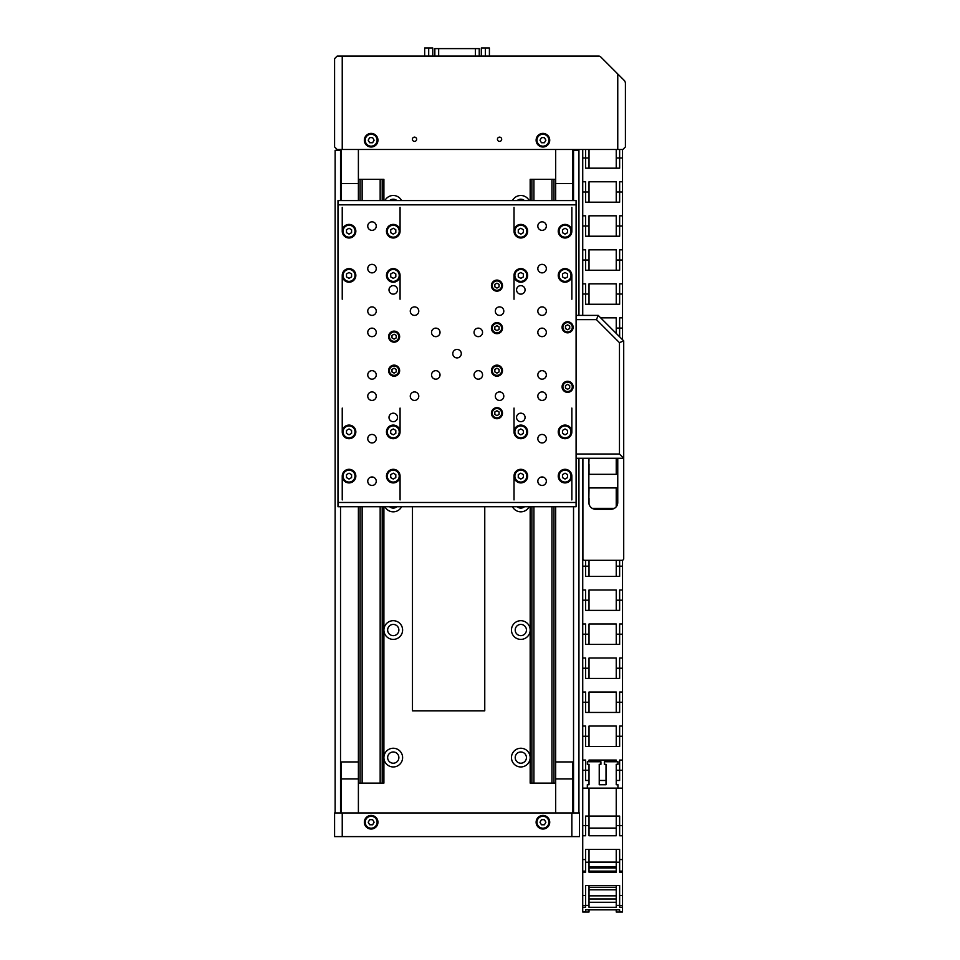 <?xml version="1.0" encoding="UTF-8"?>
<svg xmlns="http://www.w3.org/2000/svg" width="960" height="960" viewBox="0 0 960 960"><rect width="100%" height="100%" fill="white"/><g stroke="black" fill="none" stroke-linecap="round" stroke-linejoin="round"><path stroke-width="1.44" d="M382.2 506.724L382.2 783.108L383.904 783.108L383.904 506.724M383.904 200.58L383.904 179.328L362.136 179.328L362.136 200.58M382.2 200.58L382.2 179.328M382.2 783.108L380.16 783.108L380.16 506.724M380.16 200.58L380.16 179.328M380.16 783.108L362.136 783.108L362.136 506.724M360.096 200.58L360.096 179.328L362.136 179.328M358.392 783.108L360.096 783.108L360.096 506.724M360.096 783.108L362.136 783.108M358.392 179.328L360.096 179.328M358.392 812.952L358.392 506.724M358.392 200.58L341.388 200.496L341.388 149.472M572.688 812.952L572.688 761.928L555.684 761.928L555.684 506.724M555.684 200.58L555.684 149.472M555.684 179.328L551.94 179.328L551.94 200.58M555.684 783.108L553.98 783.108L553.98 506.724M553.98 200.58L553.98 179.328M553.98 783.108L551.94 783.108L551.94 506.724M533.916 200.58L533.916 179.328L551.94 179.328M530.172 506.724L530.172 783.108L533.916 783.108L533.916 506.724M533.916 783.108L551.94 783.108M531.876 200.58L531.876 179.328L533.916 179.328M531.876 783.108L531.876 506.724M530.172 200.58L530.172 179.328L531.876 179.328M365.196 822.228A5.952 5.952 0 0 0 371.148 828.18A5.952 5.952 0 0 0 377.1 822.228A5.952 5.952 0 0 0 371.148 816.276A5.952 5.952 0 0 0 365.196 822.228M368.208 822.228L369.672 824.784L372.624 824.784L374.1 822.228L372.624 819.672L369.672 819.672L368.208 822.228M536.976 822.228A5.952 5.952 0 0 0 542.928 828.18A5.952 5.952 0 0 0 548.88 822.228A5.952 5.952 0 0 0 542.928 816.276A5.952 5.952 0 0 0 536.976 822.228M544.404 819.672L541.452 819.672L539.988 822.228L541.452 824.784L544.404 824.784L545.88 822.228L544.404 819.672M377.952 822.228A6.804 6.804 0 0 0 371.148 815.424A6.804 6.804 0 0 0 364.344 822.228A6.804 6.804 0 0 0 371.148 829.032A6.804 6.804 0 0 0 377.952 822.228M549.732 822.228A6.804 6.804 0 0 0 542.928 815.424A6.804 6.804 0 0 0 536.124 822.228A6.804 6.804 0 0 0 542.928 829.032A6.804 6.804 0 0 0 549.732 822.228M571.848 836.604L579.492 836.604L579.492 812.952L571.848 812.952L571.848 836.604L342.24 836.604L342.24 812.952L571.848 812.952M342.24 836.604L334.584 836.604L334.584 812.952L342.24 812.952M529.152 200.58A9.36 9.36 0 0 0 512.484 200.58M524.484 200.58A5.616 5.616 0 0 0 517.152 200.58M401.592 200.58A9.36 9.36 0 0 0 384.924 200.58M396.924 200.58A5.616 5.616 0 0 0 389.592 200.58M520.824 748.248A9.36 9.36 0 0 0 511.464 757.596A9.36 9.36 0 0 0 520.824 766.956A9.36 9.36 0 0 0 530.172 757.596A9.36 9.36 0 0 0 520.824 748.248M520.824 751.98A5.616 5.616 0 0 0 515.208 757.596A5.616 5.616 0 0 0 520.824 763.212A5.616 5.616 0 0 0 526.428 757.596A5.616 5.616 0 0 0 520.824 751.98M393.264 748.248A9.36 9.36 0 0 0 383.904 757.596A9.36 9.36 0 0 0 393.264 766.956A9.36 9.36 0 0 0 402.612 757.596A9.36 9.36 0 0 0 393.264 748.248M393.264 751.98A5.616 5.616 0 0 0 387.648 757.596A5.616 5.616 0 0 0 393.264 763.212A5.616 5.616 0 0 0 398.868 757.596A5.616 5.616 0 0 0 393.264 751.98M520.824 620.688A9.36 9.36 0 0 0 511.464 630.036A9.36 9.36 0 0 0 520.824 639.396A9.36 9.36 0 0 0 530.172 630.036A9.36 9.36 0 0 0 520.824 620.688M520.824 624.42A5.616 5.616 0 0 0 515.208 630.036A5.616 5.616 0 0 0 520.824 635.652A5.616 5.616 0 0 0 526.428 630.036A5.616 5.616 0 0 0 520.824 624.42M393.264 620.688A9.36 9.36 0 0 0 383.904 630.036A9.36 9.36 0 0 0 393.264 639.396A9.36 9.36 0 0 0 402.612 630.036A9.36 9.36 0 0 0 393.264 620.688M393.264 624.42A5.616 5.616 0 0 0 387.648 630.036A5.616 5.616 0 0 0 393.264 635.652A5.616 5.616 0 0 0 398.868 630.036A5.616 5.616 0 0 0 393.264 624.42M512.484 506.724A9.36 9.36 0 0 0 529.152 506.724M517.152 506.724A5.616 5.616 0 0 0 524.484 506.724M384.924 506.724A9.36 9.36 0 0 0 401.592 506.724M389.592 506.724A5.616 5.616 0 0 0 396.924 506.724M573.54 200.58L573.54 149.472M340.536 200.58L340.536 149.472M377.1 140.208A5.952 5.952 0 0 1 371.148 146.16A5.952 5.952 0 0 1 365.196 140.208A5.952 5.952 0 0 1 371.148 134.256A5.952 5.952 0 0 1 377.1 140.208M372.624 137.652L374.1 140.208L372.624 142.752L369.672 142.752L368.208 140.208L369.672 137.652L372.624 137.652M548.88 140.208A5.952 5.952 0 0 1 542.928 146.16A5.952 5.952 0 0 1 536.976 140.208A5.952 5.952 0 0 1 542.928 134.256A5.952 5.952 0 0 1 548.88 140.208M541.452 137.652L544.404 137.652L545.88 140.208L544.404 142.752L541.452 142.752L539.988 140.208L541.452 137.652M358.392 200.496L358.392 183.492L341.388 183.492L358.392 183.492L358.392 149.472M555.684 200.496L572.688 200.496L572.688 183.492L555.684 183.492L572.688 183.492L572.688 149.472M358.392 761.928L341.388 761.928L341.388 778.944L358.392 778.944L341.388 778.944L341.388 812.952M555.684 761.928L555.684 778.944L572.688 778.944L555.684 778.944L555.684 812.952M573.54 812.952L573.54 506.724M578.94 812.952L578.94 458.256M578.94 315.384L578.94 150.324L573.54 150.324M484.764 506.724L484.764 710.82L412.476 710.82L412.476 506.724M340.536 812.952L340.536 506.724M335.136 812.952L335.136 150.324L340.536 150.324M414.516 137.148A2.124 2.124 0 0 0 412.392 139.272A2.124 2.124 0 0 0 414.516 141.396A2.124 2.124 0 0 0 416.64 139.272A2.124 2.124 0 0 0 414.516 137.148M499.56 137.148A2.124 2.124 0 0 0 497.436 139.272A2.124 2.124 0 0 0 499.56 141.396A2.124 2.124 0 0 0 501.684 139.272A2.124 2.124 0 0 0 499.56 137.148M364.344 140.208A6.804 6.804 0 0 1 371.148 133.404A6.804 6.804 0 0 1 377.952 140.208A6.804 6.804 0 0 1 371.148 147.012A6.804 6.804 0 0 1 364.344 140.208M536.124 140.208A6.804 6.804 0 0 1 542.928 133.404A6.804 6.804 0 0 1 549.732 140.208A6.804 6.804 0 0 1 542.928 147.012A6.804 6.804 0 0 1 536.124 140.208M617.76 73.956L617.76 149.472L622.872 149.472L625.416 146.928L625.416 82.668L624.672 80.868L600.648 56.844A2.556 2.556 0 0 0 598.848 56.1L342.24 56.1L342.24 149.472L337.128 149.472L334.584 146.928L334.584 58.656L337.128 56.1L342.24 56.1M617.76 149.472L342.24 149.472M434.904 48.612L479.232 48.612L479.232 56.1M481.308 56.1L481.308 48L489.408 48L489.408 56.1M485.376 48L485.376 56.1M432.768 56.1L432.768 48L424.668 48L424.668 56.1M428.7 48L428.7 56.1M393.264 237.156A5.952 5.952 0 0 0 399.216 231.192A5.952 5.952 0 0 0 393.264 225.24A5.952 5.952 0 0 0 387.312 231.192A5.952 5.952 0 0 0 393.264 237.156M393.264 228.252L390.708 229.728L390.708 232.668L393.264 234.144L395.808 232.668L395.808 229.728L393.264 228.252M349.044 237.156A5.952 5.952 0 0 0 354.996 231.192A5.952 5.952 0 0 0 349.044 225.24A5.952 5.952 0 0 0 343.08 231.192A5.952 5.952 0 0 0 349.044 237.156M346.488 229.728L346.488 232.668L349.044 234.144L351.588 232.668L351.588 229.728L349.044 228.252L346.488 229.728M349.044 281.376A5.952 5.952 0 0 0 354.996 275.424A5.952 5.952 0 0 0 349.044 269.46A5.952 5.952 0 0 0 343.08 275.424A5.952 5.952 0 0 0 349.044 281.376M346.488 273.948L346.488 276.888L349.044 278.364L351.588 276.888L351.588 273.948L349.044 272.472L346.488 273.948M393.264 281.376A5.952 5.952 0 0 0 399.216 275.424A5.952 5.952 0 0 0 393.264 269.46A5.952 5.952 0 0 0 387.312 275.424A5.952 5.952 0 0 0 393.264 281.376M393.264 278.364L395.808 276.888L395.808 273.948L393.264 272.472L390.708 273.948L390.708 276.888L393.264 278.364M520.824 225.24A5.952 5.952 0 0 1 526.776 231.192A5.952 5.952 0 0 1 520.824 237.156A5.952 5.952 0 0 1 514.872 231.192A5.952 5.952 0 0 1 520.824 225.24M520.824 234.144L523.368 232.668L523.368 229.728L520.824 228.252L518.268 229.728L518.268 232.668L520.824 234.144M565.044 225.24A5.952 5.952 0 0 1 570.996 231.192A5.952 5.952 0 0 1 565.044 237.156A5.952 5.952 0 0 1 559.092 231.192A5.952 5.952 0 0 1 565.044 225.24M562.488 232.668L565.044 234.144L567.588 232.668L567.588 229.728L565.044 228.252L562.488 229.728L562.488 232.668M565.044 269.46A5.952 5.952 0 0 1 570.996 275.424A5.952 5.952 0 0 1 565.044 281.376A5.952 5.952 0 0 1 559.092 275.424A5.952 5.952 0 0 1 565.044 269.46M562.488 276.888L565.044 278.364L567.588 276.888L567.588 273.948L565.044 272.472L562.488 273.948L562.488 276.888M520.824 269.46A5.952 5.952 0 0 1 526.776 275.424A5.952 5.952 0 0 1 520.824 281.376A5.952 5.952 0 0 1 514.872 275.424A5.952 5.952 0 0 1 520.824 269.46M520.824 272.472L518.268 273.948L518.268 276.888L520.824 278.364L523.368 276.888L523.368 273.948L520.824 272.472M520.824 437.844A5.952 5.952 0 0 0 526.776 431.892A5.952 5.952 0 0 0 520.824 425.94A5.952 5.952 0 0 0 514.872 431.892A5.952 5.952 0 0 0 520.824 437.844M520.824 428.952L518.268 430.416L518.268 433.368L520.824 434.844L523.368 433.368L523.368 430.416L520.824 428.952M565.044 437.844A5.952 5.952 0 0 0 570.996 431.892A5.952 5.952 0 0 0 565.044 425.94A5.952 5.952 0 0 0 559.092 431.892A5.952 5.952 0 0 0 565.044 437.844M567.588 433.368L567.588 430.416L565.044 428.952L562.488 430.416L562.488 433.368L565.044 434.844L567.588 433.368M565.044 482.064A5.952 5.952 0 0 0 570.996 476.112A5.952 5.952 0 0 0 565.044 470.16A5.952 5.952 0 0 0 559.092 476.112A5.952 5.952 0 0 0 565.044 482.064M567.588 477.588L567.588 474.636L565.044 473.172L562.488 474.636L562.488 477.588L565.044 479.064L567.588 477.588M520.824 482.064A5.952 5.952 0 0 0 526.776 476.112A5.952 5.952 0 0 0 520.824 470.16A5.952 5.952 0 0 0 514.872 476.112A5.952 5.952 0 0 0 520.824 482.064M520.824 479.064L523.368 477.588L523.368 474.636L520.824 473.172L518.268 474.636L518.268 477.588L520.824 479.064M393.264 470.16A5.952 5.952 0 0 1 399.216 476.112A5.952 5.952 0 0 1 393.264 482.064A5.952 5.952 0 0 1 387.312 476.112A5.952 5.952 0 0 1 393.264 470.16M393.264 473.172L390.708 474.636L390.708 477.588L393.264 479.064L395.808 477.588L395.808 474.636L393.264 473.172M349.044 470.16A5.952 5.952 0 0 1 354.996 476.112A5.952 5.952 0 0 1 349.044 482.064A5.952 5.952 0 0 1 343.08 476.112A5.952 5.952 0 0 1 349.044 470.16M351.588 474.636L349.044 473.172L346.488 474.636L346.488 477.588L349.044 479.064L351.588 477.588L351.588 474.636M349.044 425.94A5.952 5.952 0 0 1 354.996 431.892A5.952 5.952 0 0 1 349.044 437.844A5.952 5.952 0 0 1 343.08 431.892A5.952 5.952 0 0 1 349.044 425.94M351.588 430.416L349.044 428.952L346.488 430.416L346.488 433.368L349.044 434.844L351.588 433.368L351.588 430.416M393.264 425.94A5.952 5.952 0 0 1 399.216 431.892A5.952 5.952 0 0 1 393.264 437.844A5.952 5.952 0 0 1 387.312 431.892A5.952 5.952 0 0 1 393.264 425.94M393.264 434.844L395.808 433.368L395.808 430.416L393.264 428.952L390.708 430.416L390.708 433.368L393.264 434.844M394.104 341.328A4.68 4.68 0 0 0 398.784 336.648A4.68 4.68 0 0 0 394.104 331.968A4.68 4.68 0 0 0 389.436 336.648A4.68 4.68 0 0 0 394.104 341.328M396.24 335.424L394.104 334.188L391.98 335.424L391.98 337.872L394.104 339.108L396.24 337.872L396.24 335.424M394.104 375.336A4.68 4.68 0 0 0 398.784 370.668A4.68 4.68 0 0 0 394.104 365.988A4.68 4.68 0 0 0 389.436 370.668A4.68 4.68 0 0 0 394.104 375.336M396.24 369.432L394.104 368.208L391.98 369.432L391.98 371.892L394.104 373.116L396.24 371.892L396.24 369.432M496.956 375.336A4.68 4.68 0 0 0 501.636 370.668A4.68 4.68 0 0 0 496.956 365.988A4.68 4.68 0 0 0 492.276 370.668A4.68 4.68 0 0 0 496.956 375.336M496.956 368.208L494.832 369.432L494.832 371.892L496.956 373.116L499.08 371.892L499.08 369.432L496.956 368.208M496.956 417.864A4.68 4.68 0 0 0 501.636 413.184A4.68 4.68 0 0 0 496.956 408.504A4.68 4.68 0 0 0 492.276 413.184A4.68 4.68 0 0 0 496.956 417.864M496.956 410.724L494.832 411.96L494.832 414.408L496.956 415.644L499.08 414.408L499.08 411.96L496.956 410.724M496.956 332.82A4.68 4.68 0 0 0 501.636 328.14A4.68 4.68 0 0 0 496.956 323.472A4.68 4.68 0 0 0 492.276 328.14A4.68 4.68 0 0 0 496.956 332.82M496.956 325.692L494.832 326.916L494.832 329.376L496.956 330.6L499.08 329.376L499.08 326.916L496.956 325.692M496.956 290.304A4.68 4.68 0 0 0 501.636 285.624A4.68 4.68 0 0 0 496.956 280.944A4.68 4.68 0 0 0 492.276 285.624A4.68 4.68 0 0 0 496.956 290.304M496.956 283.164L494.832 284.4L494.832 286.848L496.956 288.084L499.08 286.848L499.08 284.4L496.956 283.164M567.588 331.968A4.68 4.68 0 0 0 572.268 327.288A4.68 4.68 0 0 0 567.588 322.62A4.68 4.68 0 0 0 562.92 327.288A4.68 4.68 0 0 0 567.588 331.968M567.588 324.84L565.464 326.064L565.464 328.524L567.588 329.748L569.712 328.524L569.712 326.064L567.588 324.84M567.588 391.5A4.68 4.68 0 0 0 572.268 386.82A4.68 4.68 0 0 0 567.588 382.14A4.68 4.68 0 0 0 562.92 386.82A4.68 4.68 0 0 0 567.588 391.5M567.588 384.372L565.464 385.596L565.464 388.044L567.588 389.28L569.712 388.044L569.712 385.596L567.588 384.372M457.044 349.404A4.248 4.248 0 0 0 452.784 353.652A4.248 4.248 0 0 0 457.044 357.912A4.248 4.248 0 0 0 461.292 353.652A4.248 4.248 0 0 0 457.044 349.404M372 264.36A4.248 4.248 0 0 0 367.752 268.62A4.248 4.248 0 0 0 372 272.868A4.248 4.248 0 0 0 376.248 268.62A4.248 4.248 0 0 0 372 264.36M542.076 434.448A4.248 4.248 0 0 0 537.828 438.696A4.248 4.248 0 0 0 542.076 442.944A4.248 4.248 0 0 0 546.336 438.696A4.248 4.248 0 0 0 542.076 434.448M542.076 264.36A4.248 4.248 0 0 0 537.828 268.62A4.248 4.248 0 0 0 542.076 272.868A4.248 4.248 0 0 0 546.336 268.62A4.248 4.248 0 0 0 542.076 264.36M372 434.448A4.248 4.248 0 0 0 367.752 438.696A4.248 4.248 0 0 0 372 442.944A4.248 4.248 0 0 0 376.248 438.696A4.248 4.248 0 0 0 372 434.448M393.264 285.624A4.248 4.248 0 0 0 389.004 289.872A4.248 4.248 0 0 0 393.264 294.132A4.248 4.248 0 0 0 397.512 289.872A4.248 4.248 0 0 0 393.264 285.624M520.824 413.184A4.248 4.248 0 0 0 516.564 417.432A4.248 4.248 0 0 0 520.824 421.692A4.248 4.248 0 0 0 525.072 417.432A4.248 4.248 0 0 0 520.824 413.184M393.264 413.184A4.248 4.248 0 0 0 389.004 417.432A4.248 4.248 0 0 0 393.264 421.692A4.248 4.248 0 0 0 397.512 417.432A4.248 4.248 0 0 0 393.264 413.184M520.824 285.624A4.248 4.248 0 0 0 516.564 289.872A4.248 4.248 0 0 0 520.824 294.132A4.248 4.248 0 0 0 525.072 289.872A4.248 4.248 0 0 0 520.824 285.624M414.516 306.888A4.248 4.248 0 0 0 410.268 311.136A4.248 4.248 0 0 0 414.516 315.384A4.248 4.248 0 0 0 418.776 311.136A4.248 4.248 0 0 0 414.516 306.888M499.56 391.92A4.248 4.248 0 0 0 495.312 396.18A4.248 4.248 0 0 0 499.56 400.428A4.248 4.248 0 0 0 503.808 396.18A4.248 4.248 0 0 0 499.56 391.92M414.516 391.92A4.248 4.248 0 0 0 410.268 396.18A4.248 4.248 0 0 0 414.516 400.428A4.248 4.248 0 0 0 418.776 396.18A4.248 4.248 0 0 0 414.516 391.92M499.56 306.888A4.248 4.248 0 0 0 495.312 311.136A4.248 4.248 0 0 0 499.56 315.384A4.248 4.248 0 0 0 503.808 311.136A4.248 4.248 0 0 0 499.56 306.888M435.78 328.14A4.248 4.248 0 0 0 431.532 332.4A4.248 4.248 0 0 0 435.78 336.648A4.248 4.248 0 0 0 440.028 332.4A4.248 4.248 0 0 0 435.78 328.14M478.296 370.668A4.248 4.248 0 0 0 474.048 374.916A4.248 4.248 0 0 0 478.296 379.164A4.248 4.248 0 0 0 482.556 374.916A4.248 4.248 0 0 0 478.296 370.668M435.78 370.668A4.248 4.248 0 0 0 431.532 374.916A4.248 4.248 0 0 0 435.78 379.164A4.248 4.248 0 0 0 440.028 374.916A4.248 4.248 0 0 0 435.78 370.668M478.296 328.14A4.248 4.248 0 0 0 474.048 332.4A4.248 4.248 0 0 0 478.296 336.648A4.248 4.248 0 0 0 482.556 332.4A4.248 4.248 0 0 0 478.296 328.14M372 221.844A4.248 4.248 0 0 0 367.752 226.092A4.248 4.248 0 0 0 372 230.352A4.248 4.248 0 0 0 376.248 226.092A4.248 4.248 0 0 0 372 221.844M542.076 221.844A4.248 4.248 0 0 0 537.828 226.092A4.248 4.248 0 0 0 542.076 230.352A4.248 4.248 0 0 0 546.336 226.092A4.248 4.248 0 0 0 542.076 221.844M542.076 476.964A4.248 4.248 0 0 0 537.828 481.212A4.248 4.248 0 0 0 542.076 485.472A4.248 4.248 0 0 0 546.336 481.212A4.248 4.248 0 0 0 542.076 476.964M372 476.964A4.248 4.248 0 0 0 367.752 481.212A4.248 4.248 0 0 0 372 485.472A4.248 4.248 0 0 0 376.248 481.212A4.248 4.248 0 0 0 372 476.964M542.076 370.668A4.248 4.248 0 0 0 537.828 374.916A4.248 4.248 0 0 0 542.076 379.164A4.248 4.248 0 0 0 546.336 374.916A4.248 4.248 0 0 0 542.076 370.668M542.076 328.14A4.248 4.248 0 0 0 537.828 332.4A4.248 4.248 0 0 0 542.076 336.648A4.248 4.248 0 0 0 546.336 332.4A4.248 4.248 0 0 0 542.076 328.14M542.076 306.888A4.248 4.248 0 0 0 537.828 311.136A4.248 4.248 0 0 0 542.076 315.384A4.248 4.248 0 0 0 546.336 311.136A4.248 4.248 0 0 0 542.076 306.888M542.076 391.92A4.248 4.248 0 0 0 537.828 396.18A4.248 4.248 0 0 0 542.076 400.428A4.248 4.248 0 0 0 546.336 396.18A4.248 4.248 0 0 0 542.076 391.92M372 391.92A4.248 4.248 0 0 0 367.752 396.18A4.248 4.248 0 0 0 372 400.428A4.248 4.248 0 0 0 376.248 396.18A4.248 4.248 0 0 0 372 391.92M372 370.668A4.248 4.248 0 0 0 367.752 374.916A4.248 4.248 0 0 0 372 379.164A4.248 4.248 0 0 0 376.248 374.916A4.248 4.248 0 0 0 372 370.668M372 328.14A4.248 4.248 0 0 0 367.752 332.4A4.248 4.248 0 0 0 372 336.648A4.248 4.248 0 0 0 376.248 332.4A4.248 4.248 0 0 0 372 328.14M372 306.888A4.248 4.248 0 0 0 367.752 311.136A4.248 4.248 0 0 0 372 315.384A4.248 4.248 0 0 0 376.248 311.136A4.248 4.248 0 0 0 372 306.888M567.588 321.768A5.532 5.532 0 0 0 562.068 327.288A5.532 5.532 0 0 0 567.588 332.82A5.532 5.532 0 0 0 573.12 327.288A5.532 5.532 0 0 0 567.588 321.768M567.588 381.288A5.532 5.532 0 0 0 562.068 386.82A5.532 5.532 0 0 0 567.588 392.352A5.532 5.532 0 0 0 573.12 386.82A5.532 5.532 0 0 0 567.588 381.288M496.956 407.652A5.532 5.532 0 0 0 491.424 413.184A5.532 5.532 0 0 0 496.956 418.716A5.532 5.532 0 0 0 502.488 413.184A5.532 5.532 0 0 0 496.956 407.652M496.956 280.092A5.532 5.532 0 0 0 491.424 285.624A5.532 5.532 0 0 0 496.956 291.156A5.532 5.532 0 0 0 502.488 285.624A5.532 5.532 0 0 0 496.956 280.092M496.956 322.62A5.532 5.532 0 0 0 491.424 328.14A5.532 5.532 0 0 0 496.956 333.672A5.532 5.532 0 0 0 502.488 328.14A5.532 5.532 0 0 0 496.956 322.62M496.956 365.136A5.532 5.532 0 0 0 491.424 370.668A5.532 5.532 0 0 0 496.956 376.188A5.532 5.532 0 0 0 502.488 370.668A5.532 5.532 0 0 0 496.956 365.136M394.104 365.136A5.532 5.532 0 0 0 388.584 370.668A5.532 5.532 0 0 0 394.104 376.188A5.532 5.532 0 0 0 399.636 370.668A5.532 5.532 0 0 0 394.104 365.136M394.104 331.116A5.532 5.532 0 0 0 388.584 336.648A5.532 5.532 0 0 0 394.104 342.18A5.532 5.532 0 0 0 399.636 336.648A5.532 5.532 0 0 0 394.104 331.116M565.044 469.308A6.804 6.804 0 0 0 558.24 476.112A6.804 6.804 0 0 0 565.044 482.916A6.804 6.804 0 0 0 571.848 476.112A6.804 6.804 0 0 0 565.044 469.308M565.044 425.088A6.804 6.804 0 0 0 558.24 431.892A6.804 6.804 0 0 0 565.044 438.696A6.804 6.804 0 0 0 571.848 431.892A6.804 6.804 0 0 0 565.044 425.088M520.824 425.088A6.804 6.804 0 0 0 514.02 431.892A6.804 6.804 0 0 0 520.824 438.696A6.804 6.804 0 0 0 527.628 431.892A6.804 6.804 0 0 0 520.824 425.088M520.824 469.308A6.804 6.804 0 0 0 514.02 476.112A6.804 6.804 0 0 0 520.824 482.916A6.804 6.804 0 0 0 527.628 476.112A6.804 6.804 0 0 0 520.824 469.308M393.264 482.916A6.804 6.804 0 0 1 386.46 476.112A6.804 6.804 0 0 1 393.264 469.308A6.804 6.804 0 0 1 400.068 476.112A6.804 6.804 0 0 1 393.264 482.916M349.044 482.916A6.804 6.804 0 0 1 342.24 476.112A6.804 6.804 0 0 1 349.044 469.308A6.804 6.804 0 0 1 355.836 476.112A6.804 6.804 0 0 1 349.044 482.916M393.264 438.696A6.804 6.804 0 0 1 386.46 431.892A6.804 6.804 0 0 1 393.264 425.088A6.804 6.804 0 0 1 400.068 431.892A6.804 6.804 0 0 1 393.264 438.696M349.044 438.696A6.804 6.804 0 0 1 342.24 431.892A6.804 6.804 0 0 1 349.044 425.088A6.804 6.804 0 0 1 355.836 431.892A6.804 6.804 0 0 1 349.044 438.696M520.824 282.216A6.804 6.804 0 0 1 514.02 275.424A6.804 6.804 0 0 1 520.824 268.62A6.804 6.804 0 0 1 527.628 275.424A6.804 6.804 0 0 1 520.824 282.216M565.044 282.216A6.804 6.804 0 0 1 558.24 275.424A6.804 6.804 0 0 1 565.044 268.62A6.804 6.804 0 0 1 571.848 275.424A6.804 6.804 0 0 1 565.044 282.216M565.044 237.996A6.804 6.804 0 0 1 558.24 231.192A6.804 6.804 0 0 1 565.044 224.4A6.804 6.804 0 0 1 571.848 231.192A6.804 6.804 0 0 1 565.044 237.996M520.824 237.996A6.804 6.804 0 0 1 514.02 231.192A6.804 6.804 0 0 1 520.824 224.4A6.804 6.804 0 0 1 527.628 231.192A6.804 6.804 0 0 1 520.824 237.996M393.264 268.62A6.804 6.804 0 0 0 386.46 275.424A6.804 6.804 0 0 0 393.264 282.216A6.804 6.804 0 0 0 400.068 275.424A6.804 6.804 0 0 0 393.264 268.62M393.264 224.4A6.804 6.804 0 0 0 386.46 231.192A6.804 6.804 0 0 0 393.264 237.996A6.804 6.804 0 0 0 400.068 231.192A6.804 6.804 0 0 0 393.264 224.4M349.044 224.4A6.804 6.804 0 0 0 342.24 231.192A6.804 6.804 0 0 0 349.044 237.996A6.804 6.804 0 0 0 355.836 231.192A6.804 6.804 0 0 0 349.044 224.4M349.044 268.62A6.804 6.804 0 0 0 342.24 275.424A6.804 6.804 0 0 0 349.044 282.216A6.804 6.804 0 0 0 355.836 275.424A6.804 6.804 0 0 0 349.044 268.62M576.096 502.476L576.096 506.724L337.98 506.724L337.98 502.476L576.096 502.476L576.096 204.84L337.98 204.84L337.98 200.58L576.096 200.58L576.096 204.84M337.98 502.476L337.98 204.84M514.02 499.92L514.02 476.112M514.02 431.892L514.02 408.084M571.848 499.92L571.848 476.112M571.848 431.892L571.848 408.084M400.068 499.92L400.068 476.112M400.068 431.892L400.068 408.084M342.24 499.92L342.24 476.112M342.24 431.892L342.24 408.084M514.02 207.384L514.02 231.192M514.02 275.424L514.02 299.232M571.848 207.384L571.848 231.192M571.848 275.424L571.848 299.232M342.24 207.384L342.24 231.192M342.24 275.424L342.24 299.232M400.068 207.384L400.068 231.192M400.068 275.424L400.068 299.232M576.096 315.384L598.2 315.384L623.712 340.896L623.712 558.6A1.704 1.704 0 0 1 622.02 560.304L584.604 560.304A1.704 1.704 0 0 1 582.9 558.6L582.9 458.256M576.096 454.008L619.464 454.008L623.712 458.256L576.096 458.256M619.464 454.008L619.464 342.66L596.448 319.644L576.096 319.644M617.76 458.256L617.76 502.476A6.804 6.804 0 0 1 610.956 509.28L595.656 509.28A6.804 6.804 0 0 1 588.852 502.476L588.852 458.256M619.464 342.66L623.712 340.896M596.448 319.644L598.2 315.384M582.732 458.256L582.732 835.752L585.624 835.752L585.624 825.54L585.624 835.752M622.524 560.22L622.524 835.752L619.632 835.752L619.632 825.54L619.632 835.752M622.524 788.124L616.236 788.124L616.236 816.084L585.624 816.084L585.624 825.54L585.624 816.084M582.732 788.124L616.236 788.124M589.02 788.124L589.02 835.752L616.236 835.752L589.02 835.752L589.02 828.096L616.236 828.096L616.236 835.752L616.236 825.54L619.632 825.54L619.632 816.084L619.632 825.54L622.524 825.54M616.236 825.54L616.236 816.084L619.632 816.084M617.94 788.124L617.94 784.728L616.236 784.728L616.236 764.316L617.94 764.316L617.94 761.76L604.332 761.76L604.332 764.316L606.024 764.316L606.024 784.728L599.232 784.728L599.232 764.316L600.924 764.316L600.924 761.76L587.316 761.76L587.316 764.316L589.02 764.316L589.02 784.728L587.316 784.728L587.316 788.124M582.732 315.384L582.732 157.98L585.624 157.98L585.624 149.472L585.624 168.18L585.624 157.98L589.02 157.98L589.02 149.472M616.236 168.18L616.236 149.472M622.524 149.472L622.524 157.98L619.632 157.98L619.632 149.472L619.632 168.18L619.632 157.98L616.236 157.98M589.02 168.18L589.02 157.98M582.732 835.752L582.732 871.128L585.624 871.128L585.624 849.36L619.632 849.36L619.632 872.184L622.524 872.184L622.524 871.128L619.632 871.128L619.632 849.36M622.524 871.128L622.524 835.752M589.02 849.36L589.02 862.2L585.624 862.2L585.624 849.36M585.624 862.2L585.624 872.184L582.732 872.184L582.732 905.592L585.624 905.592L585.624 885.492L619.632 885.492L619.632 907.284L622.524 907.284L622.524 905.592L619.632 905.592L619.632 885.492M616.236 866.904L589.02 866.904M622.524 905.592L622.524 872.184M589.02 862.2L589.02 872.184L616.236 872.184L616.236 862.2L619.632 862.2M616.236 849.36L616.236 862.2M616.236 867.96L616.236 871.128L589.02 871.128L589.02 867.96L616.236 867.96M582.732 872.184L582.732 871.128M589.02 885.492L589.02 905.364L585.624 905.364L585.624 885.492M585.624 905.364L585.624 907.284L582.732 907.284L582.732 912L585.624 912L585.624 909.852L619.632 909.852L619.632 912L619.632 909.852M616.236 885.492L616.236 905.364L619.632 905.364M616.236 909.852L616.236 912L622.524 912L622.524 907.284M589.02 905.364L589.02 907.284L616.236 907.284L616.236 905.364M616.236 889.812L589.02 889.812M616.236 902.28L589.02 902.28M582.732 907.284L582.732 905.592M616.236 887.244L589.02 887.244M589.02 909.852L589.02 912L585.624 912L585.624 909.852M616.236 898.956L589.02 898.956M616.236 895.848L589.02 895.848M616.236 862.116L589.02 862.116L616.236 862.116M616.236 202.2L616.236 192L619.632 192L619.632 181.788L619.632 202.2L619.632 192L622.524 192L622.524 181.788L619.632 181.788M585.624 181.788L585.624 202.2L585.624 181.788L582.732 181.788M589.02 181.788L616.236 181.788L589.02 181.788L589.02 192L582.732 192M616.236 181.788L616.236 192M622.524 157.98L622.524 181.788M619.632 168.18L585.624 168.18M582.732 157.98L582.732 149.472M589.02 202.2L589.02 192M616.236 236.22L616.236 226.008L619.632 226.008L619.632 215.808L619.632 236.22L619.632 226.008L622.524 226.008L622.524 215.808L619.632 215.808M585.624 215.808L585.624 236.22L585.624 215.808L582.732 215.808M589.02 215.808L616.236 215.808L589.02 215.808L589.02 226.008L582.732 226.008M616.236 215.808L616.236 226.008M622.524 192L622.524 215.808M619.632 202.2L585.624 202.2M589.02 236.22L589.02 226.008M616.236 270.228L616.236 260.028L619.632 260.028L619.632 249.816L619.632 270.228L619.632 260.028L622.524 260.028L622.524 249.816L619.632 249.816M585.624 249.816L585.624 270.228L585.624 249.816L582.732 249.816M589.02 249.816L616.236 249.816L589.02 249.816L589.02 260.028L582.732 260.028M616.236 249.816L616.236 260.028M622.524 226.008L622.524 249.816M619.632 236.22L585.624 236.22M589.02 270.228L589.02 260.028M616.236 304.248L616.236 294.048L619.632 294.048L619.632 283.836L619.632 304.248L619.632 294.048L622.524 294.048L622.524 283.836L619.632 283.836M585.624 283.836L585.624 304.248L585.624 283.836L582.732 283.836M589.02 283.836L616.236 283.836L589.02 283.836L589.02 294.048L582.732 294.048M616.236 283.836L616.236 294.048M622.524 260.028L622.524 283.836M619.632 270.228L585.624 270.228M589.02 304.248L589.02 294.048M616.236 333.42L616.236 328.056L619.632 328.056L619.632 317.856L619.632 336.816L619.632 328.056L622.524 328.056L622.524 317.856L619.632 317.856M616.236 317.856L600.672 317.856L616.236 317.856L616.236 328.056M622.524 294.048L622.524 317.856M619.632 304.248L585.624 304.248M622.524 328.056L622.524 339.708M616.236 474.324L616.236 464.124L617.76 464.124M589.02 458.256L588.852 464.124M616.236 458.256L616.236 464.124M589.02 474.324L589.02 464.124M616.236 506.772L616.236 498.144L617.76 498.144M589.02 487.932L616.236 487.932L589.02 487.932L588.852 498.144M616.236 487.932L616.236 498.144M617.76 474.324L588.852 474.324M589.02 503.988L589.02 498.144M614.4 508.344L592.212 508.344M616.236 576.372L616.236 566.172L619.632 566.172L619.632 560.304L619.632 576.372L619.632 566.172L622.524 566.172M585.624 560.304L585.624 576.372L585.624 560.304M589.02 560.304L589.02 566.172L582.732 566.172M616.236 560.304L616.236 566.172M589.02 576.372L589.02 566.172M616.236 610.392L616.236 600.192L619.632 600.192L619.632 589.98L619.632 610.392L619.632 600.192L622.524 600.192M585.624 589.98L585.624 610.392L585.624 589.98L582.732 589.98M589.02 589.98L616.236 589.98L589.02 589.98L589.02 600.192L582.732 600.192M616.236 589.98L616.236 600.192M622.524 589.98L619.632 589.98M619.632 576.372L585.624 576.372M589.02 610.392L589.02 600.192M616.236 644.412L616.236 634.2L619.632 634.2L619.632 624L619.632 644.412L619.632 634.2L622.524 634.2M585.624 624L585.624 644.412L585.624 624L582.732 624M589.02 624L616.236 624L589.02 624L589.02 634.2L582.732 634.2M616.236 624L616.236 634.2M622.524 624L619.632 624M619.632 610.392L585.624 610.392M589.02 644.412L589.02 634.2M616.236 678.42L616.236 668.22L619.632 668.22L619.632 658.02L619.632 678.42L619.632 668.22L622.524 668.22M585.624 658.02L585.624 678.42L585.624 658.02L582.732 658.02M589.02 658.02L616.236 658.02L589.02 658.02L589.02 668.22L582.732 668.22M616.236 658.02L616.236 668.22M622.524 658.02L619.632 658.02M619.632 644.412L585.624 644.412M589.02 678.42L589.02 668.22M616.236 712.44L616.236 702.24L619.632 702.24L619.632 692.028L619.632 712.44L619.632 702.24L622.524 702.24M585.624 692.028L585.624 712.44L585.624 692.028L582.732 692.028M589.02 692.028L616.236 692.028L589.02 692.028L589.02 702.24L582.732 702.24M616.236 692.028L616.236 702.24M622.524 692.028L619.632 692.028M619.632 678.42L585.624 678.42M589.02 712.44L589.02 702.24M616.236 746.46L616.236 736.248L619.632 736.248L619.632 726.048L619.632 746.46L619.632 736.248L622.524 736.248M585.624 726.048L585.624 746.46L585.624 726.048L582.732 726.048M589.02 726.048L616.236 726.048L589.02 726.048L589.02 736.248L582.732 736.248M616.236 726.048L616.236 736.248M622.524 726.048L619.632 726.048M619.632 712.44L585.624 712.44M589.02 746.46L589.02 736.248M619.632 780.468L619.632 760.068L619.632 780.468L616.236 780.468M585.624 760.068L585.624 780.468L585.624 760.068L582.732 760.068M589.02 760.068L616.236 760.068L589.02 760.068L589.02 761.76M589.02 764.316L589.02 770.268L582.732 770.268M616.236 760.068L616.236 761.76M616.236 764.316L616.236 770.268L622.524 770.268M622.524 760.068L619.632 760.068M619.632 746.46L585.624 746.46M606.024 780.468L599.232 780.468M589.02 780.468L585.624 780.468M589.02 828.096L616.236 828.096M475.404 48.612L475.404 56.1M438.672 48.612L438.672 56.1M582.732 825.54L589.02 825.54M582.732 859.56L585.624 859.56M622.524 859.56L619.632 859.56M582.732 895.476L585.624 895.476M622.524 895.476L619.632 895.476M582.732 911.772L585.624 911.772M622.524 911.772L619.632 911.772M434.844 48.612L434.844 56.1"/></g></svg>
